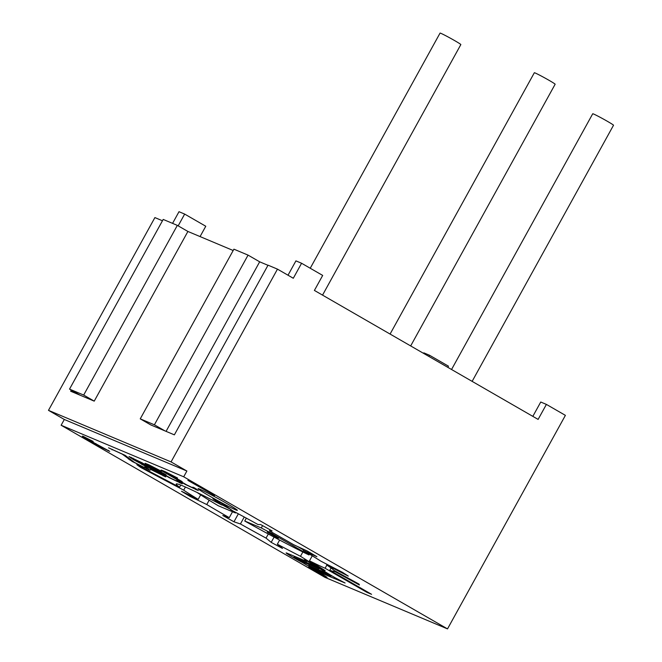 <?xml version="1.0" encoding="UTF-8"?>
<svg xmlns="http://www.w3.org/2000/svg" width="662" height="662" viewBox="0 0 662 662"><rect width="100%" height="100%" fill="white"/><g stroke="black" fill="none" stroke-linecap="round" stroke-linejoin="round"><path stroke-width="0.99" d="M140.749 463.541L133.128 459.031L135.793 459.825L150.109 467.91L140.749 463.541M183.697 476.797L447.512 628.9L324.943 577.347L61.127 425.244L183.697 476.797L186.883 471.03L171.061 461.902L277.469 269.136L293.299 278.263L301.582 263.261L322.684 275.425L314.4 290.428L538.115 419.41L546.398 404.408L565.398 415.355L447.512 628.9M235.655 509.839A22.434 1.001 28.9 0 1 212.957 497.989A22.434 1.001 28.9 0 1 198.12 488.63A22.434 1.001 28.9 0 1 199.775 489.16A22.434 1.001 28.9 0 1 221.621 500.53A22.434 1.001 28.9 0 1 237.36 510.294A22.434 1.001 28.9 0 1 235.655 509.839M200.66 494.862L198.178 499.363A90.404 4.03 28.9 0 1 183.688 490.161L140.973 467.595A142.537 6.347 -151.1 0 1 136.844 464.691L179.559 487.265A90.404 4.03 28.9 0 1 176.233 483.988A90.404 4.03 28.9 0 1 221.778 505.015L212.883 498.767A118.779 5.288 -151.1 0 1 223.673 504.477L232.569 510.725A90.404 4.03 28.9 0 1 257.981 524.519L260.613 524.536A118.779 5.288 -151.1 0 1 272.107 530.932L269.475 530.916A90.404 4.03 28.9 0 1 293.622 544.71L307.209 550.983A118.779 5.288 -151.1 0 1 316.891 556.684L303.304 550.412A90.404 4.03 28.9 0 1 320.921 561.194L342.502 572.357A118.779 5.288 -151.1 0 1 348.27 576.106L326.689 564.951A90.404 4.03 28.9 0 1 333.938 570.371L358.804 583.983A118.779 5.288 -151.1 0 1 359.392 584.985L334.525 571.364A90.404 4.03 28.9 0 1 334.525 571.372A90.404 4.03 28.9 0 1 329.825 570.239L371.581 594.311A142.537 6.347 -151.1 0 1 366.864 592.324L325.108 568.253A90.404 4.03 28.9 0 1 309.485 560.83L325.133 570.57A118.779 5.288 -151.1 0 1 316.138 566.043L316.577 565.249M198.178 499.363L181.496 491.254A118.779 5.288 -151.1 0 0 190.068 496.426L206.759 504.543A90.404 4.03 28.9 0 0 229.267 517.643L222.788 515.475A118.779 5.288 -151.1 0 0 233.951 521.797L240.422 523.965A90.404 4.03 28.9 0 0 266.041 538.107L271.188 542.36A118.779 5.288 -151.1 0 0 282.492 548.442L277.345 544.197A90.404 4.03 28.9 0 0 300.49 556.303L316.138 566.043M161.363 470.583L185.36 484.468L198.302 490.567L194.636 487.935L192.808 487.166L194.463 488.407L193.329 488.043L186.858 484.989L180.594 481.382L182.191 481.622L179.41 480.016L166.27 473.297L164.615 472.056L167.941 473.347L177.598 478.055L164.83 471.493L161.139 470.053L161.363 470.583L161.586 470.177M145.292 463.822L169.282 477.707L182.232 483.806L178.558 481.175L176.729 480.405L178.384 481.646L177.25 481.282L170.779 478.229L164.515 474.621L166.112 474.861L163.332 473.256L150.2 466.536L148.511 465.386L149.67 465.659L161.52 471.294L148.751 464.732L145.061 463.292L145.292 463.822L145.508 463.417M141.378 464.128L150.994 468.936L153.956 470.07L153.361 469.383L161.942 474.728L150.423 469.341L165.79 476.888L142.264 462.87L128.982 456.523L133.683 459.809L141.486 463.921M125.192 455.365L108.56 447.826L122.271 454.14L132.226 461.472L150.075 470.285L146.401 467.653L144.581 466.884L146.228 468.125L143.637 467.14L134.419 462.39L125.192 455.365M187.851 480.355L214.546 495.532L187.851 480.355M82.394 436.423L101.029 447.198L109.743 451.368L86.085 438.476L85.141 437.574L93.176 441.455L82.585 436.076M314.069 570.785A10.559 0.472 -151.1 0 0 327.086 577.471A10.559 0.472 -151.1 0 0 321.608 573.954A10.559 0.472 -151.1 0 0 308.6 567.268A10.559 0.472 -151.1 0 0 314.069 570.785M305.695 560.184L304.148 559.895L306.837 561.5L287.118 553.209A13.108 0.588 -151.1 0 0 286.125 552.919A13.108 0.588 -151.1 0 0 302.956 562.791A13.108 0.588 -151.1 0 0 313.465 568.865A13.108 0.588 -151.1 0 0 322.932 573.689L345.092 583.007L334.749 577.554L305.695 560.184M320.665 573.557L310.908 568.542L321.542 574.748L324.769 576.197L320.665 573.557M317.47 572.001L311.347 568.815L320.54 574.02L322.733 574.972L317.503 571.951M313.085 565.232L319.043 568.799L300.987 561.202L293.895 557.205L313.085 565.232L313.341 564.76M325.199 572.481L331.157 576.039L315.84 569.601L308.749 565.596L325.199 572.481L325.464 572.001M317.28 572.092L321.384 574.26L317.255 572.117M180.776 485.064L179.559 487.265M235.862 512.479L234.902 512.744L218.361 505.793A73.904 3.293 28.9 0 1 197.202 492.528M297.668 546.58L303.552 549.973M221.927 504.75L230.972 509.599M235.606 512.951L230.815 509.872M271.974 533.605L308.997 554.946A73.904 3.293 28.9 0 1 244.741 521.002L261.283 527.953L271.974 533.605L272.512 532.629M278.33 538.33L267.274 532.099L278.33 538.33M308.997 554.946L309.468 554.102M244.741 521.002L246.33 518.131M331.058 568.004L329.825 570.239M366.864 592.324L367.17 591.77M326.871 565.067L325.108 568.253M185.426 487.017L183.688 490.161M232.519 511.743L229.267 517.643M209.142 500.224L206.759 504.543M268.317 533.994L266.041 538.107M244.261 517.005L240.422 523.965M302.873 551.984L300.49 556.303M279.637 540.051L277.345 544.197M312.257 555.799L309.485 560.83M334.815 570.843L334.525 571.364M327.02 564.347L326.689 564.951M303.85 549.435L303.304 550.412M270.096 529.807L269.475 530.916M222.44 503.815L221.778 505.015M190.068 496.426L190.507 495.639M140.973 467.595L141.279 467.033M233.951 521.797L238.353 513.82M271.188 542.36L274.093 537.097M162.72 471.476L163.109 470.773M164.615 472.056L164.904 471.534M179.932 480.885L180.172 480.455M194.463 488.407L194.694 487.977M196.44 489.897L196.804 489.243M195.712 489.582L196.126 488.837M178.401 480.455L178.79 479.751M177.044 479.561L177.3 479.098M146.65 464.716L147.038 464.012M148.545 465.295L148.834 464.774M163.853 474.124L164.093 473.694M178.384 481.646L178.624 481.216M180.37 483.128L180.726 482.482M179.634 482.821L180.047 482.077M162.322 473.694L162.711 472.991M160.965 472.8L161.222 472.337M130.935 458.104L131.324 457.401M164.656 476.524L164.921 476.044M163.191 475.912L163.605 475.167M161.942 474.728L162.182 474.29M152.823 469.706L153.203 469.01M150.994 468.936L151.499 468.026M150.109 467.91L150.39 467.397M132.83 458.692L133.103 458.203M146.228 468.125L146.468 467.695M148.214 469.606L148.578 468.953M146.757 468.994L147.221 468.142M129.81 460.024L130.174 459.345M128.453 459.122L128.891 458.319M112.044 449.837L112.283 449.39M83.553 437.16L83.859 436.614M108.229 450.814L108.477 450.367M95.634 444.094L95.907 443.606M171.061 461.902L48.483 410.349L64.313 419.476L61.127 425.244M64.313 419.476L186.883 471.03M423.548 353.359L423.829 352.854L429.481 355.229L448.48 366.185L447.835 367.36M172.567 223.367L179.005 211.699L184.665 214.083L178.169 225.858M48.483 410.349L154.9 217.583L162.463 220.769M288.011 275.218L295.922 260.878L301.582 263.261M532.827 416.365L540.746 402.024L546.398 404.408M200.065 236.582L205.774 226.247L184.665 214.083M277.469 269.136L268.044 265.172L174.371 434.851L150.804 424.938L140.245 418.856L154.395 424.797L248.06 255.118L259.67 261.813L267.969 265.305M140.245 418.856L233.918 249.177L248.06 255.118M233.181 250.509L187.9 231.46L177.342 225.378L163.2 219.428L69.535 389.107L80.085 395.189L70.66 391.225L71.273 390.108M451.55 369.504L592.722 113.773A11.875 0.53 28.9 0 1 607.36 121.295A11.875 0.53 28.9 0 1 613.517 125.25L472.13 381.37M390.084 334.062L534.333 72.754A11.875 0.53 28.9 0 1 548.98 80.284A11.875 0.53 28.9 0 1 555.137 84.239L410.672 345.936M310.238 268.251L440.048 33.1A11.875 0.53 28.9 0 1 454.686 40.622A11.875 0.53 28.9 0 1 460.843 44.577L322.543 295.12M80.085 395.189L94.227 401.139L83.677 395.057L177.342 225.378M187.9 231.46L94.227 401.139M71.786 391.705L72.332 390.721M69.535 389.107L83.677 395.057M154.395 424.797L164.946 430.888M166.071 431.359L259.67 261.813M429.481 355.229L428.835 356.404M302.956 562.791L303.295 562.17M306.837 561.5L307.102 561.02M319.043 568.799L319.307 568.319M331.157 576.039L331.422 575.568M261.283 527.953L262.574 525.62M322.932 573.689L323.428 572.796M294.218 557.305L294.714 556.403M309.071 565.696L309.559 564.81M294.408 556.279L293.895 557.205M309.253 564.678L308.749 565.596"/></g></svg>
